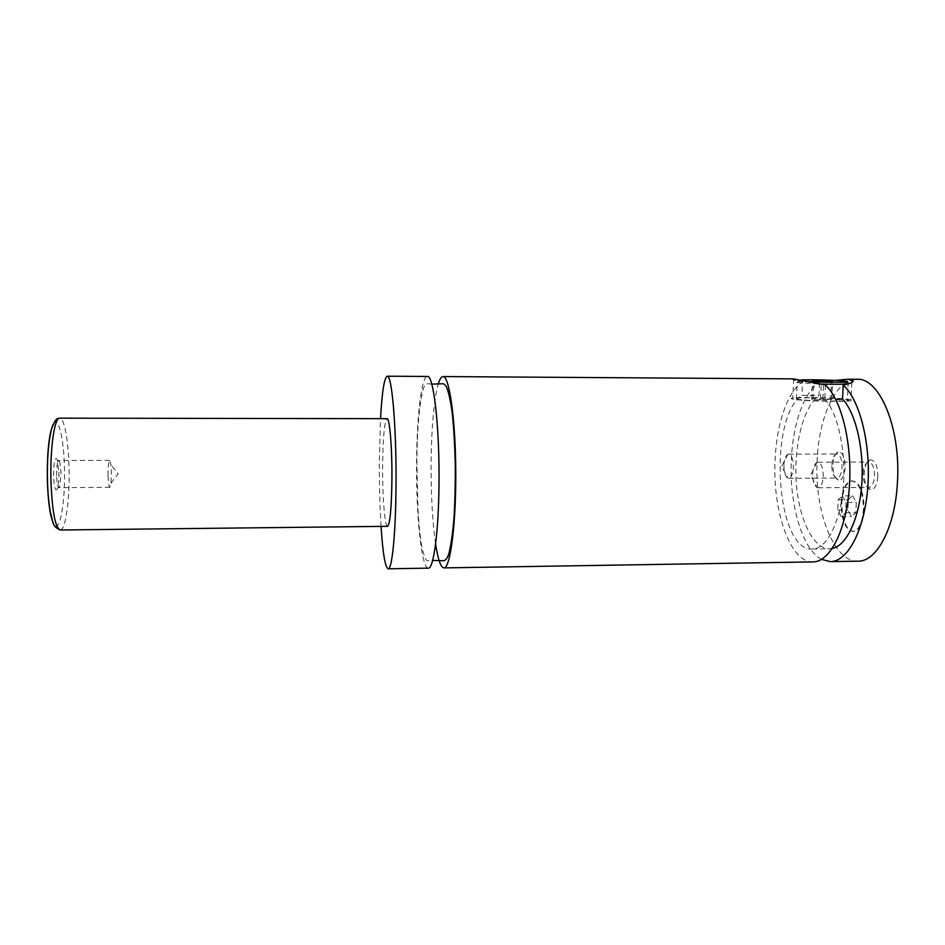 <?xml version="1.0" encoding="UTF-8"?>
<svg xmlns="http://www.w3.org/2000/svg" width="945" height="945" viewBox="0 0 945 945"><rect width="100%" height="100%" fill="white"/><g stroke="black" fill="none" stroke-linecap="round" stroke-linejoin="round"><path stroke-width="0.71" stroke-dasharray="4.72 3.54" d="M428.274 568.146C421.446 568.807 415.989 514.186 416.603 461.503C416.887 416.19 421.517 376.075 427.353 376.464M435.598 543.918C432.385 521.203 430.896 493.715 431.121 461.443C431.582 426.018 433.944 400.278 438.185 384.213M864.096 509.946C862.927 523.27 859.371 530.452 853.441 531.503C845.787 529.342 841.924 519.679 841.853 502.504C842.94 489.226 846.496 482.009 852.544 480.84C860.115 482.848 863.966 492.546 864.096 509.946M841.18 502.516C842.267 489.238 845.822 482.009 851.858 480.84C859.418 482.848 863.269 492.558 863.399 509.957C862.23 523.282 858.686 530.464 852.756 531.503C845.114 529.342 841.251 519.679 841.18 502.516M818.382 383.954L796.765 382.501C788.213 380.918 834.825 381.402 846.779 382.997L848.137 383.197L847.334 399.723C858.06 401.767 808.329 401.341 797.308 399.286L796.387 399.109C786.169 397.089 833.738 397.455 845.976 399.475L847.334 399.723M800.131 380.02C797.864 380.185 797.379 380.41 798.679 380.681L806.321 381.426M834.955 380.41L819.587 382.099L818.984 395.423L801.939 395.341L802.529 381.993C793.918 380.445 790.835 379.406 793.28 378.874M793.812 399.274L792.796 399.073C781.149 396.77 835.345 397.183 849.425 399.499L851.008 399.782C863.317 402.121 806.298 401.625 793.812 399.274M825.446 385.017L824.796 398.932L835.852 399.64M58.838 472.146C58.968 479.198 58.519 484.572 57.527 488.246C55.554 492.38 54.231 488.329 53.558 476.091C53.735 461.29 55.011 455.903 57.397 459.931L58.838 472.146M56.594 475.772C56.546 466.665 57.255 461.573 58.732 460.51L59.795 462.117L61 472.441L59.901 486.049L58.862 487.655C57.633 487.077 56.877 483.119 56.594 475.772M108.061 475.512C108.025 466.452 108.557 461.408 109.667 460.345L110.908 464.491L111.404 472.205L111.002 483.167L109.797 487.325C108.876 486.758 108.297 482.812 108.061 475.512M877.858 476.587C876.925 485.754 874.326 490.077 870.073 489.557C866.116 487.313 864.179 481.761 864.25 472.89C864.793 465.826 866.671 461.503 869.872 459.896C874.987 459.719 877.657 465.283 877.858 476.587M863.116 473.185C863.576 467.208 865.159 463.546 867.853 462.199L868.762 462.034C872.589 463.026 874.527 467.775 874.562 476.304C873.948 483.155 872.07 486.864 868.928 487.419L868.018 487.266C864.687 485.387 863.045 480.698 863.116 473.185M812.712 473.445C813.113 467.598 814.519 463.936 816.917 462.471L817.909 462.235C821.441 463.227 823.225 468.011 823.26 476.599C822.693 483.486 820.969 487.218 818.075 487.774L817.071 487.549C814.106 485.517 812.653 480.816 812.712 473.445M845.149 467.692C844.31 476.374 841.983 480.497 838.18 480.084C834.624 478.028 832.888 472.795 832.947 464.385C833.455 457.593 835.167 453.458 838.085 451.97C842.621 451.875 844.972 457.12 845.149 467.692M831.813 464.645C832.238 458.892 833.679 455.395 836.136 454.155L836.904 454.013C840.318 454.935 842.042 459.412 842.078 467.444C841.511 473.965 839.822 477.497 836.986 478.04L836.219 477.91C833.23 476.185 831.754 471.768 831.813 464.645M783.925 464.834C784.291 459.211 785.567 455.714 787.752 454.344L788.602 454.155C791.745 455.077 793.327 459.577 793.363 467.657C792.855 474.225 791.296 477.78 788.685 478.324L787.835 478.135C785.165 476.268 783.866 471.838 783.925 464.834M387.544 526.33C384.769 526.885 382.394 496.385 382.63 466.228C382.961 437.311 384.426 421.458 387.025 418.67M381.048 526.4C379.831 506.555 379.264 484.962 379.358 461.632L380.528 418.67M813.019 561.909C790.174 562.842 772.431 510.725 775.089 460.239C776.471 424.435 787.362 391.549 802.529 381.993M824.796 398.932C838.085 413.308 846.436 451.899 843.223 487.655C840.093 523.483 826.32 549.151 812.227 549.057C775.798 551.384 767.671 418.151 801.939 395.341M832.261 548.502L829.556 548.809C812.818 548.915 798.572 518.203 796.257 481.69C793.812 445.201 803.356 406.952 818.984 395.423M857.989 561.176C833.372 562.145 814.259 510.324 817.141 460.085C818.724 420.619 833.171 385.028 851.977 379.996M852.461 379.866L857.103 379.299M821.548 559.357C802.092 549.317 789.122 503.756 791.319 460.18C792.737 424.447 803.971 391.632 819.587 382.099M820.508 399.971L811.672 399.345L812.948 398.755L831.742 399.428L820.508 399.971L821.359 381.461M811.672 399.345L812.499 380.953M812.948 398.755L813.751 381.024M822.918 398.802L823.709 381.473M831.742 399.428L832.604 381.071M830.608 400.007L831.47 381.532M852.591 495.818L856.335 502.303L855.816 512.698L851.563 516.49L847.889 509.969L848.386 499.704L852.591 495.818L842.326 495.901L846.011 502.386L856.335 502.303M846.011 502.386L845.503 512.804L841.322 516.596L837.707 510.076L838.203 499.799L842.326 495.901M838.203 499.799L848.386 499.704M837.707 510.076L847.889 509.969M841.322 516.596L851.563 516.49M845.503 512.804L855.816 512.698M53.156 424.376C58.224 414.512 63.858 437.83 64.449 467.976C65.512 502.468 59.606 535.342 53.641 523.849M60.267 529.991C65.701 530.464 69.906 498.771 69.02 467.503C68.453 440.748 64.343 417.855 59.724 418.162M431.782 384.154L428.262 383.717C425.982 383.776 424.352 385.395 423.395 388.56C419.32 403.751 417.147 428.109 416.863 461.644L417.973 509.839C419.391 531.61 420.879 542.253 422.439 549.73C426.738 564.578 427.14 559.499 429.124 560.881L432.633 560.42M852.756 531.503L853.441 531.503M851.858 480.84L852.544 480.84M798.679 380.681L796.765 382.501M845.999 381.272L847.712 383.127M796.387 399.109L797.119 382.56M793.67 378.886L792.796 399.073M851.858 382.441L851.008 399.782M59.795 462.117L57.397 459.931M59.901 486.049L57.527 488.246M109.667 460.345L58.732 460.51M109.797 487.325L58.862 487.655M111.002 483.167L118.101 473.799L110.908 464.491M868.018 487.266L870.073 489.557M867.853 462.199L869.872 459.896M818.075 487.774L868.928 487.419M817.909 462.235L868.762 462.034M816.917 462.471L810.656 475.04L817.071 487.549M836.219 477.91L838.18 480.084M836.136 454.155L838.085 451.97M788.685 478.324L836.986 478.04M788.602 454.155L836.904 454.013M787.752 454.344L781.68 466.263L787.835 478.135M812.227 549.057L829.556 548.809"/><path stroke-width="1.42" d="M380.528 418.67C382.028 391.773 384.261 377.622 387.237 376.204L427.353 376.464C433.554 374.362 439.756 427.612 438.988 484.809C438.563 532.826 433.483 569.197 428.274 568.146L388.171 568.795C385.17 567.413 382.808 553.274 381.048 526.4M438.185 384.213C439.685 379.181 441.291 376.63 442.992 376.571C449.265 375.697 455.549 419.214 455.773 472.169C456.069 525.125 450.198 568.713 443.914 567.898C440.736 567.425 437.96 559.428 435.598 543.918M848.137 383.197C854.197 384.154 837.057 384.603 818.382 383.954M806.321 381.426C823.957 382.63 855.367 382.489 845.999 381.272L845.137 381.154C837.235 380.126 807.668 379.382 800.131 380.02M835.852 399.64L842.527 399.003L843.188 385.123C852.071 383.174 855.012 381.367 851.988 379.677L848.185 379.24L834.955 380.41M443.914 567.898L813.019 561.909C829.71 562.074 846.129 530.807 849.307 487.655C852.614 444.563 841.593 399.511 825.446 385.017L793.28 378.874L442.992 376.571M59.724 418.162L387.025 418.67C389.635 417.655 392.187 447.717 391.927 479.316C391.502 508.587 390.037 524.262 387.544 526.33L60.267 529.991C51.479 526.223 53.381 521.451 50.451 512.603C48.821 503.697 47.829 493.16 47.486 480.958C46.99 459.093 48.408 441.575 51.727 428.428C56.57 416.001 57.574 419.32 59.724 418.162C54.562 417.076 49.979 448.355 50.959 481.229C52.211 511.682 55.318 527.936 60.267 529.991M387.237 376.204C391.844 374.078 396.522 427.589 396.026 485.08C395.766 533.346 392.045 569.882 388.171 568.795M842.527 399.003C855.757 412.918 864.321 449.383 861.757 484.218C859.277 519.088 846.33 545.832 832.261 548.502M848.185 379.24L857.103 379.299C879.452 377.457 900.951 427.872 897.455 481.915C895.34 527.298 876.736 561.921 857.989 561.176L830.371 561.625L821.548 559.357M843.188 385.123C859.832 399.593 871.16 444.528 867.758 487.526C864.474 530.582 847.57 561.779 830.371 561.625M812.499 380.953L832.604 381.071L812.499 380.953M823.709 381.473L823.756 380.575M53.641 523.849C50.203 516.844 48.1 502.468 47.344 480.721C47.002 452.832 48.939 434.05 53.156 424.376M432.633 560.42L443.004 560.716C445.237 560.952 447.186 558.66 448.828 553.841C450.989 545.206 452.69 533.476 453.943 518.651C454.958 502.315 455.407 484.36 455.301 464.798C454.805 445.402 453.824 428.546 452.371 414.229C450.789 401.684 448.757 392.423 446.288 386.446C444.717 384.355 443.335 383.457 442.154 383.753L431.782 384.154M852 379.677L851.858 382.441"/></g></svg>
